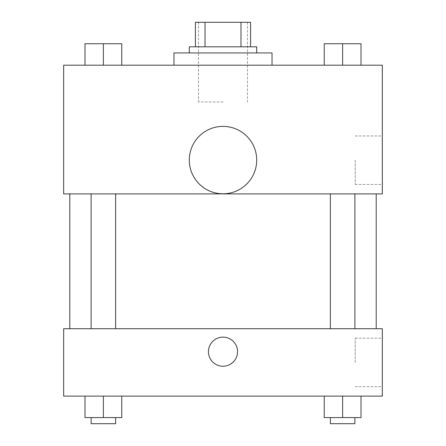 <?xml version="1.0" encoding="UTF-8"?>
<svg xmlns="http://www.w3.org/2000/svg" width="446" height="446" viewBox="0 0 446 446"><rect width="100%" height="100%" fill="white"/><g stroke="black" fill="none" stroke-linecap="round" stroke-linejoin="round"><path stroke-width="0.33" stroke-dasharray="2.23 1.67" d="M223 101.967L198.487 101.967L223 101.967M223 22.3L198.487 22.3L223 22.3M240.979 46.813L240.979 22.3L250.58 22.3L250.58 46.813L205.021 46.813L250.58 46.813M240.979 22.3L195.42 22.3M205.021 46.813L195.42 46.813L205.021 46.813L205.021 22.3M256.706 46.813L189.294 46.813M189.294 52.94L256.706 52.94L189.294 52.94M173.973 52.94L272.027 52.94M223 65.2L173.973 65.2L223 65.2M84.991 65.2L121.764 65.2L84.991 65.2L121.764 65.2L84.991 65.2L121.764 65.2L103.377 65.2L103.377 43.747L84.991 43.747L115.631 43.747L84.991 43.747L84.991 65.2L103.377 65.2L84.991 65.2L84.991 43.747L84.991 65.2L121.764 65.2L103.377 65.2L103.377 43.747L121.764 43.747L91.118 43.747L121.764 43.747L121.764 65.2L121.764 43.747M324.236 65.2L361.009 65.2L324.236 65.2L361.009 65.2L324.236 65.2L361.009 65.2L342.623 65.2L342.623 43.747L324.236 43.747L354.882 43.747L324.236 43.747L324.236 65.2L342.623 65.2L324.236 65.2L324.236 43.747L324.236 65.2L361.009 65.2L342.623 65.2L342.623 43.747L361.009 43.747L330.369 43.747L361.009 43.747L361.009 65.2L361.009 43.747M382.333 65.2L63.666 65.2L63.666 193.893L382.333 193.893L382.333 65.2M63.666 170.913L63.666 185.469L63.672 170.913M223 193.893L69.793 193.893L223 193.893M342.623 193.893L354.882 193.893L342.623 193.893M103.377 193.893L91.118 193.893L103.377 193.893M382.333 160.186L382.333 184.427L382.333 160.186M223 126.38A33.706 33.706 0 0 0 193.809 176.939A33.706 33.706 0 0 0 252.191 176.939A33.706 33.706 0 0 0 223 126.38A33.706 33.706 0 0 0 193.809 176.939A33.706 33.706 0 0 0 252.191 176.939A33.706 33.706 0 0 0 223 126.38M223 193.793A33.706 33.706 0 0 1 193.809 143.233A33.706 33.706 0 0 1 252.191 143.233A33.706 33.706 0 0 1 223 193.793M355.222 160.186L355.222 184.427L355.222 160.186M223 328.713L69.793 328.713L223 328.713M342.623 328.713L354.882 328.713L342.623 328.713M103.377 328.713L91.118 328.713L103.377 328.713M382.333 328.713L63.666 328.713L63.666 396.12L382.333 396.12L382.333 328.713M63.666 351.693L63.666 337.137L63.672 351.693M361.009 417.573L342.623 417.573L361.009 417.573L361.009 396.12L324.236 396.12L361.009 396.12L324.236 396.12L361.009 396.12L324.236 396.12L361.009 396.12L324.236 396.12L361.009 396.12L361.009 417.573L324.236 417.573L324.236 396.12L324.236 417.573L354.882 417.573L342.623 417.573L342.623 396.12L342.623 417.573L324.236 417.573L324.236 396.12M121.764 417.573L103.377 417.573L121.764 417.573L121.764 396.12L84.991 396.12L121.764 396.12L84.991 396.12L121.764 396.12L84.991 396.12L121.764 396.12L84.991 396.12L121.764 396.12L121.764 417.573L84.991 417.573L84.991 396.12L84.991 417.573L115.631 417.573L103.377 417.573L103.377 396.12L103.377 417.573L84.991 417.573L84.991 396.12M382.333 362.42L382.333 338.174L382.333 362.42M223 337.137A14.556 14.556 0 0 0 210.395 358.969A14.556 14.556 0 0 0 235.605 358.969A14.556 14.556 0 0 0 223 337.137A14.556 14.556 0 0 0 210.395 358.969A14.556 14.556 0 0 0 235.605 358.969A14.556 14.556 0 0 0 223 337.137M223 366.244A14.556 14.556 0 0 1 210.395 344.412A14.556 14.556 0 0 1 235.605 344.412A14.556 14.556 0 0 1 223 366.244M355.222 362.42L355.222 338.174L355.222 362.42M330.369 417.573L330.369 423.7L354.882 423.7L330.369 423.7L354.882 423.7L354.882 417.573L330.369 417.573L354.882 417.573M342.623 417.573L342.623 396.12M91.118 417.573L91.118 423.7L115.631 423.7L91.118 423.7L115.631 423.7L115.631 417.573L91.118 417.573L115.631 417.573M103.377 417.573L103.377 396.12M330.369 43.747L354.882 43.747M342.623 65.2L342.623 43.747M91.118 43.747L115.631 43.747M103.377 65.2L103.377 43.747M198.487 22.3L198.487 101.967M247.513 22.3L247.513 101.967M355.222 184.427L382.333 184.427M355.222 135.946L382.333 135.946M115.631 328.713L115.631 193.893M91.118 328.713L91.118 193.893M354.882 328.713L354.882 193.893M330.369 328.713L330.369 193.893M355.222 386.66L382.333 386.66M355.222 338.174L382.333 338.174"/><path stroke-width="0.67" d="M205.021 46.813L205.021 22.3L195.42 22.3L195.42 46.813L195.42 22.3M205.021 22.3L250.58 22.3L250.58 46.813M240.979 46.813L240.979 22.3M189.294 52.94L189.294 46.813L256.706 46.813L256.706 52.94M272.027 65.2L272.027 52.94L173.973 52.94L173.973 65.2M63.666 65.2L382.333 65.2L382.333 193.893L63.666 193.893L63.666 65.2M223 193.793A33.706 33.706 0 0 1 193.809 143.233A33.706 33.706 0 0 1 252.191 143.233A33.706 33.706 0 0 1 223 193.793M63.666 328.713L382.333 328.713L382.333 396.12L63.666 396.12L63.666 328.713M223 366.244A14.556 14.556 0 0 1 210.395 344.412A14.556 14.556 0 0 1 235.605 344.412A14.556 14.556 0 0 1 223 366.244M324.236 396.12L324.236 417.573L361.009 417.573L361.009 396.12L361.009 417.573M342.623 417.573L342.623 396.12M354.882 417.573L354.882 423.7L330.369 423.7L330.369 417.573M84.991 396.12L84.991 417.573L121.764 417.573L121.764 396.12L121.764 417.573M103.377 417.573L103.377 396.12M115.631 417.573L115.631 423.7L91.118 423.7L91.118 417.573M324.236 65.2L324.236 43.747L361.009 43.747L361.009 65.2L361.009 43.747M342.623 65.2L342.623 43.747M354.882 43.747L330.369 43.747M84.991 65.2L84.991 43.747L121.764 43.747L121.764 65.2L121.764 43.747M103.377 65.2L103.377 43.747M115.631 43.747L91.118 43.747M376.207 328.713L376.207 193.893M69.793 328.713L69.793 193.893M330.369 193.893L330.369 328.713M354.882 193.893L354.882 328.713M115.631 328.713L115.631 193.893M91.118 328.713L91.118 193.893"/></g></svg>
